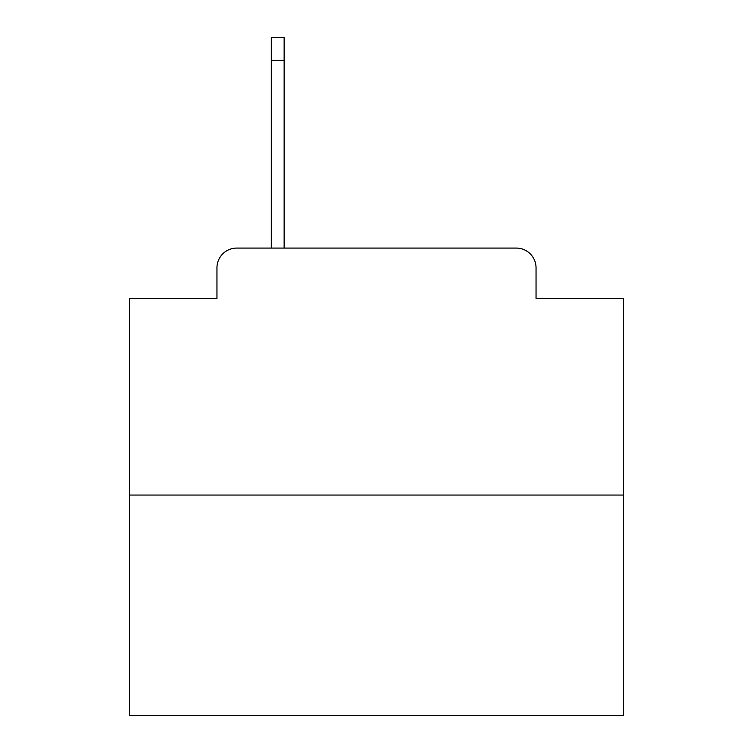 <?xml version="1.0" encoding="UTF-8"?>
<svg xmlns="http://www.w3.org/2000/svg" width="753" height="753" viewBox="0 0 753 753"><rect width="100%" height="100%" fill="white"/><g stroke="black" fill="none" stroke-linecap="round" stroke-linejoin="round"><path stroke-width="1.13" d="M216.958 267.833L216.958 298.452L216.958 267.833A19.757 19.757 0 0 1 236.715 248.076L271.287 248.076L271.287 37.65L284.135 37.65L284.135 248.076L516.285 248.076L236.715 248.076M623.475 495.05L129.525 495.05L129.525 715.35L623.475 715.35L623.475 298.452L536.042 298.452L536.042 267.833A19.757 19.757 0 0 0 516.285 248.076M129.525 495.05L129.525 298.452L216.958 298.452M536.042 298.452L536.042 267.833M271.287 60.372L284.135 60.372"/></g></svg>

